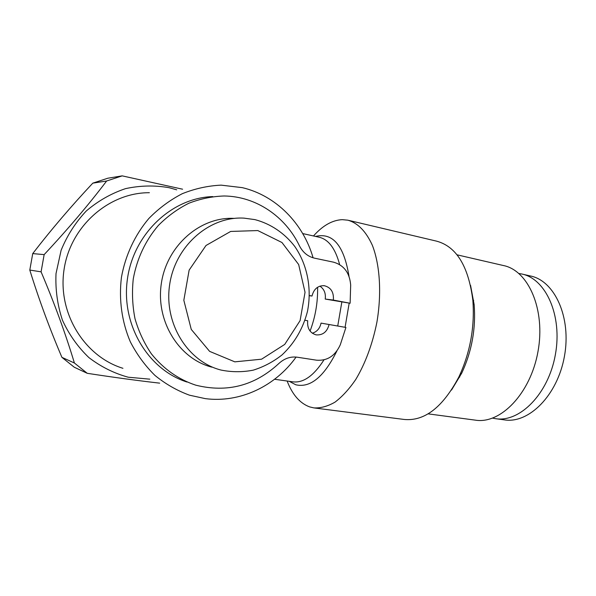<?xml version="1.0" encoding="UTF-8"?>
<svg xmlns="http://www.w3.org/2000/svg" width="596" height="596" viewBox="0 0 596 596"><rect width="100%" height="100%" fill="white"/><g stroke="black" fill="none" stroke-linecap="round" stroke-linejoin="round"><path stroke-width="0.89" d="M312.289 333.224C316.96 331.793 319.881 328.426 321.043 323.114L345.918 327.45L340.294 344.764C335.22 355.864 327.286 361.005 316.513 360.185L297.27 357.213C290.513 356.319 284.359 358.434 278.824 363.538C254.775 385.746 227.076 392.958 195.734 385.158C178.338 379.391 163.557 368.954 151.384 353.853C144.172 343.214 138.712 331.518 135.009 318.756C132.416 305.629 131.843 292.331 133.273 278.853C137.02 258.515 145.372 240.724 158.327 225.474C167.483 216.266 177.66 208.861 188.843 203.251C200.39 198.788 212.161 196.367 224.17 195.987C256.176 196.367 285.447 216.609 299.393 245.731C302.85 252.466 307.901 256.608 314.532 258.165L333.574 262.18C343.952 265.22 349.651 272.841 350.679 285.03L350.12 303.26L325.23 299.058C325.938 293.359 324.157 289.053 319.881 286.14M187.002 382.036C148.225 369.788 120.914 324.76 127.388 279.248C133.526 233.692 172.088 197.768 212.772 196.591M325.23 299.058L333.343 300.071C333.969 292.196 330.929 287.399 324.224 285.685C317.899 285.544 313.824 288.993 312.006 296.026L309.421 295.534M309.413 295.705L312.006 296.026M350.12 303.26L333.343 300.071M304.988 320.261L307.7 320.73C307.052 328.247 309.868 332.963 316.148 334.877C322.823 335.332 327.144 331.868 329.096 324.492M211.952 367.173C179.098 358.948 155.467 321.281 161.36 283.324C166.91 245.321 200.569 216.422 234.362 218.404M257.807 230.563L281.968 242.512L298.663 264.535L305.04 292.278L300.093 320.618L284.724 344.413L261.57 359.194L234.817 361.846L209.621 351.372L191.256 329.409L183.829 300.272L189.133 270.13L206.007 245.485L230.667 231.442L257.807 230.563M296.1 357.064C275.404 386.104 240.128 403.149 205.322 398.635L189.476 395.185C177.057 390.633 165.554 384.055 154.967 375.435C145.119 365.75 136.901 354.538 130.323 341.799C121.822 321.862 118.716 299.535 121.442 277.326C125.376 255.304 134.919 234.913 148.911 218.419C158.946 208.22 170.091 199.965 182.346 193.67C194.996 188.612 207.922 185.766 221.116 185.14L242.334 187.651C276.179 195.644 303.319 223.627 313.086 257.8M317.601 287.25C317.892 302.351 315.381 316.96 310.069 331.071M473.686 300.384L473.142 301.233M459.523 376.039L459.74 377.067M492.616 418.131L495.38 418.653C519.608 422.788 548.372 394.09 555.353 354.747C562.617 315.455 545.742 278.541 521.589 273.966L518.915 273.504M122.18 175.865L107.779 178.226L92.805 183.151L106.639 180.998L122.18 175.865L182.592 189.208M106.639 180.998C88.685 204.689 67.855 229.229 44.149 254.619L32.728 253.598C51.062 229.81 71.088 206.328 92.805 183.151M29.8 270.055L41.087 271.836C54.474 303.379 65.582 333.767 74.396 363.001L61.917 357.347C49.587 328.441 38.882 299.341 29.8 270.055L32.728 253.598M41.087 271.836L44.149 254.619M74.396 363.001L87.239 373.305L74.299 367.248L61.917 357.347M87.239 373.305C113.568 377.357 137.713 380.635 159.676 383.146M149.395 192.709C109.142 192.471 70.44 225.988 64.063 269.504C57.335 312.967 84.431 356.527 122.94 368.306M149.834 379.168L128.229 377.216C114.015 373.312 100.895 366.764 88.879 357.57C77.845 346.999 69.039 334.565 62.476 320.268C57.454 305.234 55.301 289.686 56.009 273.624L61.105 250.32C67.139 235.495 75.543 222.375 86.301 210.962C98.139 200.889 111.214 193.447 125.51 188.641C140.135 185.49 154.647 185.17 169.07 187.688L176.707 189.826M495.38 418.653L504.216 419.852C528.615 424.002 557.476 395.506 564.419 356.393C571.638 317.333 554.593 280.567 530.284 275.948L522.327 274.13M314.539 407.984L404.11 419.45C424.605 421.447 442.895 407.217 458.972 376.761C470.237 352.437 474.856 326.921 472.844 300.213C468.463 266.084 456.32 246.379 436.421 241.112L348.72 220.386M451.53 390.037L461.758 373.081C471.838 351.342 475.966 328.538 474.155 304.66L470.557 285.35M428.092 413.855L475.265 420.135C500.379 424.419 530.5 393.703 537.979 351.588C545.75 309.518 528.302 270.241 503.277 265.503L457.005 254.812M313.489 235.964C322.727 225.564 332.322 220.125 342.275 219.656L347.893 220.192C357.861 223.001 366.019 231.382 372.373 245.336C379.957 264.974 381.79 293.448 376.888 322.302C372.44 344.257 365.393 363.329 355.73 379.525C349.129 389.166 342.201 396.712 334.959 402.173C327.703 406.33 320.678 408.245 313.891 407.902L309.682 406.912C299.907 403.306 292.39 394.686 287.138 381.03M254.939 219.619C270.755 223.791 284.597 233.215 294.789 246.468C307.439 264.929 311.999 288.829 307.439 311.499C303.021 328.612 294.573 343.065 282.102 354.858C273.333 361.779 263.723 366.875 253.278 370.146C242.565 372.247 231.829 372.224 221.086 370.071C187.688 361.727 163.654 323.27 169.681 284.471C175.351 245.626 209.628 216.095 243.973 218.129L254.939 219.619M289.224 381.321L295.743 384.763C310.263 388.175 323.971 376.91 336.874 350.984M345.077 327.301L349.181 303.14M349.003 276.313C343.989 245.559 332.836 232.261 315.537 236.426M274.6 379.265L292.822 381.827C303.349 383.153 313.742 375.823 323.993 359.85M337.731 326.005L341.806 302.202M339.638 264.602C335.354 248.487 328.485 239.354 319.016 237.201L302.701 233.565M323.77 285.633L324.224 285.685M474.155 304.66L472.844 300.213M461.758 373.081L458.972 376.761"/></g></svg>
